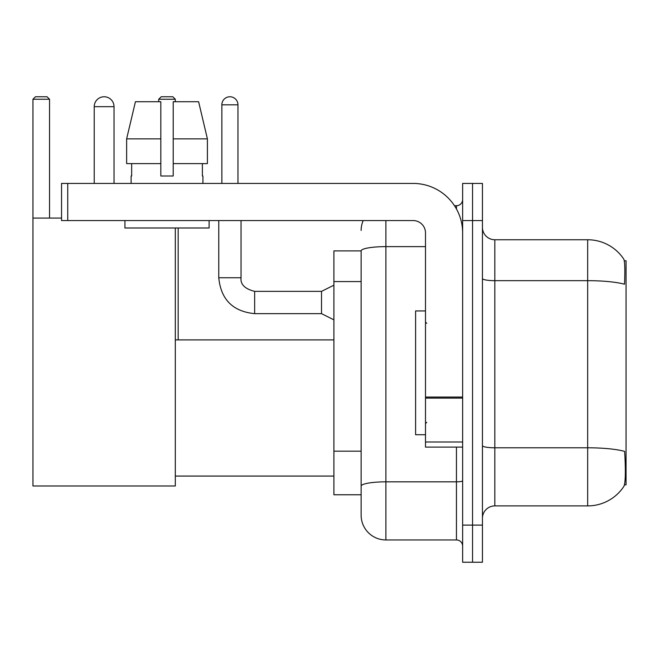 <?xml version="1.0" encoding="UTF-8"?>
<svg xmlns="http://www.w3.org/2000/svg" width="659" height="659" viewBox="0 0 659 659"><rect width="100%" height="100%" fill="white"/><g stroke="black" fill="none" stroke-linecap="round" stroke-linejoin="round"><path stroke-width="0.99" d="M624.444 484.859L626.05 484.859L626.05 260.791L624.295 260.791M361.132 250.89L333.899 250.89L333.899 494.769L361.132 494.769L361.132 515.19L361.132 250.89M494.827 505.906L587.671 505.906A43.329 43.329 0 0 0 623.9 486.35L623.653 486.721L623.9 486.35C625.383 482.866 625.729 472.874 624.921 456.39L624.6 451.382A43.329 7.521 180 0 0 587.671 447.791L587.671 239.752A43.329 43.329 0 0 1 623.653 258.938L623.653 258.938A43.329 43.329 0 0 0 587.671 239.752L494.827 239.752A12.381 12.381 0 0 1 482.446 227.371A12.381 12.381 0 0 0 494.827 239.752L494.827 505.906A12.381 12.381 0 0 0 482.446 518.287M472.544 525.099L472.544 562.234L482.446 562.234L482.446 525.099L472.544 525.099L472.544 562.234L462.643 562.234L462.643 525.099L472.544 525.099L472.544 220.559L472.544 525.099M462.643 525.099L462.643 183.424L472.544 183.424L472.544 220.559L472.544 183.424L482.446 183.424L482.446 525.099M482.446 278.518A12.381 2.15 0 0 0 494.827 280.668L587.671 280.668A43.329 7.521 180 0 1 624.51 284.235C625.103 269.968 624.864 261.615 623.801 259.16A43.329 43.329 0 0 0 587.671 239.752A43.329 43.329 0 0 1 623.801 259.16M385.886 220.559L385.886 539.952L456.448 539.952L456.448 447.107M454.479 205.707L456.448 205.707A6.186 6.186 0 0 0 462.643 199.512M361.132 501.573L361.132 490.436M462.643 546.138A6.186 6.186 0 0 0 456.448 539.952M361.132 230.461A24.762 24.762 0 0 1 363.2 220.559M385.886 539.952A24.762 24.762 0 0 1 361.132 515.19M207.404 163.613L207.404 138.86L198.606 101.717L207.404 138.86L207.404 163.613L173.21 163.613L173.21 101.717L198.606 101.717L207.404 138.86L173.21 138.86M160.829 138.86L126.635 138.86L135.433 101.717L126.635 138.86L135.433 101.717L160.829 101.717L160.829 175.994L173.21 175.994L173.21 163.613M425.5 310.933L415.598 310.933L415.598 434.726L425.5 434.726M94.229 106.667A9.901 9.901 0 0 1 104.13 96.766A9.901 9.901 0 0 1 114.032 106.667L94.229 106.667L94.229 183.424M114.032 183.424L114.032 106.667M175.31 227.989L175.31 485.98L32.95 485.98L32.95 99.245L35.429 96.766L47.061 96.766L49.54 99.245L32.95 99.245M49.54 218.088L49.54 99.245M32.95 218.088L61.551 218.088M175.31 99.245L158.728 99.245L161.2 96.766L172.839 96.766L175.31 99.245L175.31 101.717M158.728 99.245L158.728 101.717M178.161 339.896L178.161 227.989M462.643 447.107L425.5 447.107L425.5 397.048L462.643 397.048M462.643 232.94A49.516 49.516 0 0 0 413.127 183.424L67.737 183.424L67.737 220.559L413.127 220.559A12.381 12.381 0 0 1 425.5 232.94L425.5 397.048M67.737 220.559L61.551 220.559L61.551 183.424L67.737 183.424M131.116 175.994L131.66 175.994L131.116 175.994L131.116 183.424M202.923 175.994L202.379 175.994L202.923 175.994L202.923 183.424M202.379 163.613L202.379 175.994M173.21 175.994L160.829 175.994M131.66 175.994L131.66 163.613M124.93 220.559L124.93 227.989L209.109 227.989L209.109 220.559M160.829 163.613L126.635 163.613L126.635 138.86M221.861 183.424L221.861 104.814A8.048 8.048 0 0 1 229.909 96.766A8.048 8.048 0 0 1 237.957 104.814L237.957 183.424M333.899 319.846L321.518 313.651L321.518 291.369L333.899 285.182M218.763 220.559L218.763 277.752L241.046 277.752L241.046 220.559M361.132 281.582L333.899 281.582M361.132 451.176L333.899 451.176M587.671 505.906L587.671 447.791L494.827 447.791A12.381 2.15 0 0 1 482.446 445.641M482.446 220.559L462.643 220.559M462.643 480.757A6.186 1.071 0 0 1 456.448 481.836L385.886 481.836A24.762 4.3 180 0 0 361.132 486.136M361.132 250.922A24.762 4.3 180 0 1 385.886 246.623L425.5 246.623M456.448 208.969L456.448 205.707M462.643 398.118L425.5 398.118M425.5 441.991L462.643 441.991M321.518 313.651L254.662 313.651C232.882 311.501 220.922 299.532 218.763 277.752C220.922 299.532 232.882 311.501 254.662 313.651C232.882 311.501 220.922 299.532 218.763 277.752C220.922 299.532 232.882 311.501 254.662 313.651C232.882 311.501 220.922 299.532 218.763 277.752C220.922 299.532 232.882 311.501 254.662 313.651C232.882 311.501 220.922 299.532 218.763 277.752C220.922 299.532 232.882 311.501 254.662 313.651C232.882 311.501 220.922 299.532 218.763 277.752C220.922 299.532 232.882 311.501 254.662 313.651C232.882 311.501 220.922 299.532 218.763 277.752C220.922 299.532 232.882 311.501 254.662 313.651C232.882 311.501 220.922 299.532 218.763 277.752C220.922 299.532 232.882 311.501 254.662 313.651C232.882 311.501 220.922 299.532 218.763 277.752C220.922 299.532 232.882 311.501 254.662 313.651L254.662 291.393M221.861 104.814L237.957 104.814M426.744 323.314L425.5 322.07M426.744 422.345L425.5 423.58M175.31 476.07L333.899 476.07M175.31 339.896L333.899 339.896M241.046 277.752C240.296 284.358 244.835 288.897 254.662 291.369C244.835 288.897 240.296 284.358 241.046 277.752C240.296 284.358 244.835 288.897 254.662 291.369C244.835 288.897 240.296 284.358 241.046 277.752C240.296 284.358 244.835 288.897 254.662 291.369C244.835 288.897 240.296 284.358 241.046 277.752C240.296 284.358 244.835 288.897 254.662 291.369C244.835 288.897 240.296 284.358 241.046 277.752C240.296 284.358 244.835 288.897 254.662 291.369C244.835 288.897 240.296 284.358 241.046 277.752C240.296 284.358 244.835 288.897 254.662 291.369C244.835 288.897 240.296 284.358 241.046 277.752C240.296 284.358 244.835 288.897 254.662 291.369C244.835 288.897 240.296 284.358 241.046 277.752C240.296 284.358 244.835 288.897 254.662 291.369C244.835 288.897 240.296 284.358 241.046 277.752C240.296 284.358 244.835 288.897 254.662 291.369L321.518 291.369M218.763 277.752C220.922 299.532 232.882 311.501 254.662 313.651"/></g></svg>
